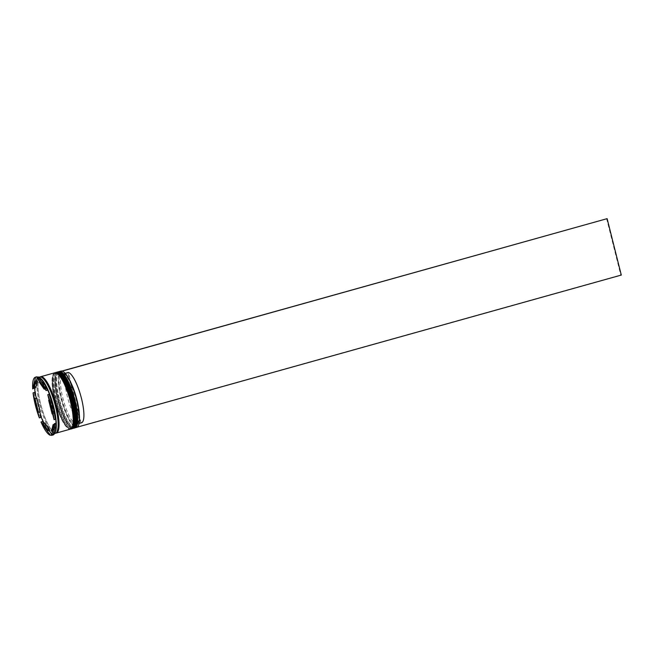 <?xml version="1.0" encoding="UTF-8"?>
<svg xmlns="http://www.w3.org/2000/svg" width="654" height="654" viewBox="0 0 654 654"><rect width="100%" height="100%" fill="white"/><g stroke="black" fill="none" stroke-linecap="round" stroke-linejoin="round"><path stroke-width="0.49" stroke-dasharray="3.27 2.45" d="M78.317 425.77A29.038 7.317 74.4 0 1 76.289 427.201A29.038 7.317 74.4 0 1 75.766 427.144A29.038 7.317 74.4 0 1 61.165 398.204A29.038 7.317 74.4 0 1 61.697 371.129L61.664 370.998M60.936 371.063A29.234 7.366 -105.6 0 0 60.928 398.245A29.234 7.366 -105.6 0 0 76.681 427.373M75.709 426.285A28.653 7.219 74.4 0 1 58.909 398.875A28.653 7.219 -105.6 0 0 72.267 426.972A28.653 7.219 -105.6 0 0 74.343 427.422A28.653 7.219 -105.6 0 0 74.352 400.779A28.653 7.219 -105.6 0 0 58.917 372.232A28.653 7.219 -105.6 0 0 57.372 373.687A28.653 7.219 -105.6 0 0 58.909 398.875A28.653 7.219 74.4 0 1 60.675 372.494M74.515 427.904A29.234 7.366 74.4 0 1 72.929 427.373A29.234 7.366 74.4 0 1 59.293 398.703A29.234 7.366 74.4 0 1 57.732 373.009A29.234 7.366 74.4 0 1 58.819 371.734M72.978 427.046A28.653 7.219 74.4 0 1 56.179 399.635A28.653 7.219 -105.6 0 0 69.545 427.732A28.653 7.219 -105.6 0 0 71.621 428.182A28.653 7.219 -105.6 0 0 71.629 401.54A28.653 7.219 -105.6 0 0 56.195 372.993A28.653 7.219 -105.6 0 0 54.65 374.456A28.653 7.219 -105.6 0 0 56.179 399.635A28.653 7.219 74.4 0 1 57.944 373.262M71.793 428.664A29.234 7.366 74.4 0 1 70.199 428.141A29.234 7.366 74.4 0 1 56.571 399.463A29.234 7.366 74.4 0 1 55.001 373.769A29.234 7.366 74.4 0 1 56.089 372.494M39.992 377.963A29.234 7.366 -105.6 0 0 37.867 377.505A29.234 7.366 -105.6 0 0 37.858 404.695A29.234 7.366 -105.6 0 0 53.612 433.823A29.234 7.366 -105.6 0 0 55.189 432.335M51.821 434.158A29.626 7.472 74.4 0 0 53.489 434.256L52.786 435.057A30.215 7.619 -105.6 0 0 52.966 435.016M42.281 421.642A30.215 7.619 -105.6 0 0 51.478 434.894M34.335 392.506A30.215 7.619 -105.6 0 0 36.689 404.916A30.215 7.619 -105.6 0 0 40.622 417.522M57.634 399.234A28.653 7.219 -105.6 0 0 73.076 427.773A28.653 7.219 -105.6 0 0 73.085 401.131A28.653 7.219 -105.6 0 0 57.65 372.584A28.653 7.219 -105.6 0 0 57.634 399.234A28.653 7.219 -105.6 0 0 72.3 427.83A28.653 7.219 -105.6 0 0 73.085 401.131A28.653 7.219 -105.6 0 0 58.419 372.535A28.653 7.219 -105.6 0 0 57.634 399.234C60.855 411.513 64.697 420.391 69.144 425.844L71.621 427.888L73.779 428.19A29.234 7.366 74.4 0 1 58.026 399.063A29.234 7.366 74.4 0 1 58.034 371.873C57.045 371.685 56.138 373.148 55.288 376.279C54.429 381.723 55.206 389.375 57.617 399.218M57.487 372.028A29.234 7.366 -105.6 0 0 57.478 399.21A29.234 7.366 -105.6 0 0 73.232 428.337M54.911 399.995A28.653 7.219 -105.6 0 0 70.346 428.534A28.653 7.219 -105.6 0 0 70.362 401.891A28.653 7.219 -105.6 0 0 54.92 373.352A28.653 7.219 -105.6 0 0 54.911 399.995A28.653 7.219 -105.6 0 0 69.577 428.591A28.653 7.219 -105.6 0 0 70.362 401.891A28.653 7.219 -105.6 0 0 55.688 373.295A28.653 7.219 -105.6 0 0 54.911 399.995C58.124 412.282 61.975 421.151 66.422 426.612L68.899 428.648L71.049 428.95A29.234 7.366 74.4 0 1 55.296 399.823A29.234 7.366 74.4 0 1 55.312 372.633C54.323 372.445 53.407 373.908 52.565 377.039C51.707 382.484 52.483 390.136 54.887 399.986M54.764 372.788A29.234 7.366 -105.6 0 0 54.756 399.97A29.234 7.366 -105.6 0 0 55.394 402.398M55.688 403.461A29.234 7.366 -105.6 0 0 70.509 429.098M40.156 376.933A29.234 7.366 -105.6 0 0 40.581 403.935A29.234 7.366 -105.6 0 0 55.868 433.128M39.69 376.998A29.234 7.366 -105.6 0 0 39.673 404.188A29.234 7.366 -105.6 0 0 55.426 433.316M52.59 413.827L53.93 413.451A26.315 6.63 -105.6 0 0 52.467 406.641A26.315 6.63 -105.6 0 0 50.489 399.766L49.148 400.134M67.853 372.428A26.119 6.581 -105.6 0 0 67.411 372.486A26.119 6.581 -105.6 0 0 67.403 396.774A26.119 6.581 -105.6 0 0 80.507 422.795L67.853 372.428L63.315 373.696A26.119 6.581 -105.6 0 0 62.866 373.761A26.119 6.581 -105.6 0 0 62.858 398.049A26.119 6.581 -105.6 0 0 75.962 424.062L80.507 422.795M63.315 373.696L62.171 373.009A27.092 6.826 -105.6 0 0 61.689 398.27A27.092 6.826 -105.6 0 0 75.292 425.255L75.962 424.062M62.171 373.009L61.697 371.129A29.038 7.317 -105.6 0 1 62.22 371.194A29.038 7.317 74.4 0 1 63.168 371.586M75.815 425.321L76.485 424.127A26.119 6.581 -105.6 0 0 76.935 424.062A26.119 6.581 -105.6 0 0 78.341 422.737L77.744 423.882A27.092 6.826 -105.6 0 1 75.815 425.321L76.338 427.405L75.815 427.34L75.292 425.255M44.766 422.893A26.315 6.63 -105.6 0 0 49.794 430.144M36.828 398.082A26.315 6.63 -105.6 0 0 40.27 411.775M37.441 380.955A26.315 6.63 -105.6 0 0 35.847 387.389M44.979 388.926L45.993 388.639A26.315 6.63 -105.6 0 0 40.957 381.388L39.943 381.666M36.698 376.827A30.215 7.619 -105.6 0 0 33.975 388.55M77.744 423.882A27.092 6.826 -105.6 0 0 75.57 397.33A27.092 6.826 -105.6 0 0 63.667 373.499A27.092 6.826 -105.6 0 0 62.694 373.074L62.204 371.112M52.786 435.057L51.511 435.409M38.185 376.941L39.24 377.522A29.626 7.472 74.4 0 0 37.27 377.276L36.886 376.786M43.957 423.122L48.993 430.373M36.354 398.212L39.788 411.906M36.281 381.282L34.687 387.716M47.423 389.318L39.24 377.522M55.533 417.808L49.941 395.539M53.489 434.256L56.08 423.784M40.957 381.388L45.993 388.639M50.489 399.766L53.93 413.451M53.317 430.577A26.315 6.63 -105.6 0 0 54.911 424.144L53.317 430.577L52.663 430.765M54.911 424.144L54.257 424.323M78.341 422.737A26.119 6.581 -105.6 0 0 79.297 414.113M70.06 381.037A26.119 6.581 -105.6 0 0 64.762 374.162A26.119 6.581 -105.6 0 0 63.839 373.761L62.694 373.074M76.485 424.127L81.031 422.86A26.119 6.581 -105.6 0 0 81.472 422.795M65.245 373.369L63.839 373.761M81.031 422.86L68.376 372.494M606.601 218.591L620.777 275.007L621.3 275.072M75.815 427.34L620.777 275.007M76.338 427.405L77.115 427.193M58.124 371.848A29.234 7.366 -105.6 0 0 58.206 399.005A29.234 7.366 -105.6 0 0 73.869 428.157M55.402 372.608A29.234 7.366 -105.6 0 0 55.484 399.774A29.234 7.366 -105.6 0 0 71.139 428.918M39.706 404.188A29.136 7.341 -105.6 0 0 54.617 433.275A29.136 7.341 -105.6 0 0 55.41 406.126A29.136 7.341 -105.6 0 0 40.499 377.039A29.136 7.341 -105.6 0 0 39.706 404.188M56.031 433.022A29.136 7.341 74.4 0 1 40.613 403.935A29.136 7.341 74.4 0 1 40.36 376.933M55.394 406.118C57.364 414.129 58.255 420.8 58.051 426.146C57.143 431.509 56.367 433.667 55.729 432.621C55.304 432.482 54.683 433.978 50.383 428.305C46.573 422.41 43.319 414.293 40.63 403.943C38.651 395.94 37.769 389.261 37.973 383.914C38.88 378.552 39.657 376.393 40.295 377.44C43.744 376.009 51.625 390.389 55.394 406.118M72.267 426.972L72.929 427.373M69.545 427.732L70.199 428.141M74.343 427.422L73.076 427.773M71.621 428.182L70.346 428.534M54.552 433.561L53.612 433.823M67.411 372.486L62.866 373.761M38.807 377.244L37.867 377.505M56.195 372.993L54.92 373.352M58.917 372.232L57.65 372.584M54.65 374.456L55.001 373.769M57.372 373.687L57.732 373.009M64.762 374.162L63.667 373.499M79.109 423.457L76.935 424.062"/><path stroke-width="0.98" d="M63.168 371.586A29.038 7.317 74.4 0 1 63.283 371.652A29.038 7.317 74.4 0 1 76.82 400.134A29.038 7.317 74.4 0 1 78.374 425.656A29.038 7.317 74.4 0 1 78.317 425.77M75.046 427.83L76.681 427.373A29.234 7.366 -105.6 0 0 78.259 425.885A29.234 7.366 -105.6 0 0 76.69 400.191A29.234 7.366 -105.6 0 0 63.062 371.513A29.234 7.366 -105.6 0 0 60.936 371.063L59.301 371.513A29.234 7.366 74.4 0 1 75.055 400.64A29.234 7.366 74.4 0 1 75.046 427.83A29.234 7.366 74.4 0 1 74.515 427.904M56.089 372.494A29.234 7.366 74.4 0 1 56.579 372.281A29.234 7.366 74.4 0 1 72.332 401.409A29.234 7.366 74.4 0 1 72.324 428.591A29.234 7.366 74.4 0 1 71.793 428.664M51.691 435.368A30.215 7.619 -105.6 0 0 54.421 423.645L51.511 435.409A30.215 7.619 -105.6 0 0 51.691 435.368L52.966 435.016A30.215 7.619 -105.6 0 0 54.593 433.479L55.189 432.335A29.234 7.366 -105.6 0 0 53.62 406.633A29.234 7.366 -105.6 0 0 39.992 377.963L38.888 377.293A30.215 7.619 -105.6 0 0 38.185 376.941L36.91 377.301L46.107 390.552A30.215 7.619 -105.6 0 0 36.91 377.301M54.593 433.479A30.215 7.619 -105.6 0 0 55.696 423.293L56.08 423.784A29.626 7.472 74.4 0 0 55.533 417.808L55.328 419.337A30.215 7.619 -105.6 0 0 52.974 406.919A30.215 7.619 -105.6 0 0 49.05 394.313L49.941 395.539A29.626 7.472 74.4 0 0 47.423 389.318L47.382 390.201L46.107 390.552M51.821 434.158A29.626 7.472 74.4 0 1 51.519 434.011L51.478 434.894L50.211 435.253L41.014 421.994A30.215 7.619 -105.6 0 0 50.211 435.253M37.27 377.276L36.886 376.786L35.61 377.137L32.7 388.901L34.678 387.748A29.626 7.472 74.4 0 0 35.226 393.733L34.335 392.506L33.06 392.858L39.346 417.881L40.622 417.522L40.818 415.993A29.626 7.472 74.4 0 0 43.336 422.222L42.281 421.642L41.014 421.994M72.324 428.591L73.232 428.337A29.234 7.366 -105.6 0 0 73.24 401.155A29.234 7.366 -105.6 0 0 57.487 372.028L56.579 372.281M55.394 402.398A29.234 7.366 -105.6 0 0 55.688 403.461M55.868 433.128A29.234 7.366 -105.6 0 0 56.334 433.062L70.509 429.098A29.234 7.366 -105.6 0 0 70.518 401.916A29.234 7.366 -105.6 0 0 54.764 372.788L40.597 376.745A29.234 7.366 -105.6 0 0 40.156 376.933M56.334 433.062A29.234 7.366 -105.6 0 0 56.35 405.872A29.234 7.366 -105.6 0 0 40.597 376.745M54.552 433.561L55.426 433.316A29.234 7.366 -105.6 0 0 55.443 406.126A29.234 7.366 -105.6 0 0 39.69 376.998L38.807 377.244M33.06 392.858A30.215 7.619 -105.6 0 0 35.414 405.276A30.215 7.619 -105.6 0 0 39.346 417.881M52.59 413.827L52.107 413.957A26.315 6.63 -105.6 0 0 50.652 407.148A26.315 6.63 -105.6 0 0 48.674 400.273L49.148 400.134M42.951 423.4A26.315 6.63 -105.6 0 0 47.979 430.651L49.794 430.144L44.766 422.893L42.951 423.4L47.979 430.651M35.014 398.588A26.315 6.63 -105.6 0 0 38.447 412.282L40.27 411.775L36.828 398.082L35.014 398.588L38.447 412.282M35.627 381.462A26.315 6.63 -105.6 0 0 34.033 387.904L35.847 387.389L37.441 380.955L35.627 381.462L34.033 387.904M44.979 388.926L44.178 389.146A26.315 6.63 -105.6 0 0 39.142 381.895L39.943 381.666M44.178 389.146L39.142 381.895M52.107 413.957L48.674 400.273M35.61 377.137A30.215 7.619 -105.6 0 0 35.43 377.178A30.215 7.619 -105.6 0 0 32.7 388.901M55.328 419.337L54.061 419.688L47.775 394.673L49.05 394.313M54.061 419.688A30.215 7.619 -105.6 0 0 47.775 394.673M36.886 376.786A30.215 7.619 -105.6 0 0 36.698 376.827L35.43 377.178M47.382 390.201A30.215 7.619 -105.6 0 0 38.888 377.293M54.421 423.645L55.696 423.293M58.819 371.734A29.234 7.366 74.4 0 1 59.301 371.513M43.336 422.222L43.957 423.122M48.993 430.373L51.519 434.011M35.226 393.733L36.354 398.212M39.788 411.906L40.818 415.993M37.172 377.669L36.281 381.282M52.663 430.765L51.494 431.084A26.315 6.63 -105.6 0 0 53.088 424.65L54.257 424.323M51.494 431.084L53.088 424.65M79.297 414.113A26.119 6.581 -105.6 0 0 70.06 381.037M79.109 423.457L81.472 422.795A26.119 6.581 -105.6 0 0 81.268 397.657A26.119 6.581 -105.6 0 0 68.376 372.494L65.245 373.369M62.204 371.112L607.125 218.649L621.3 275.072L77.115 427.193M62.171 370.99L607.125 218.649M74.36 400.804A28.653 7.219 74.4 0 1 75.709 426.285M73.869 428.157A29.234 7.366 -105.6 0 0 73.959 428.133A29.234 7.366 -105.6 0 0 73.967 400.951A29.234 7.366 -105.6 0 0 58.214 371.824A29.234 7.366 -105.6 0 0 58.124 371.848M73.779 428.19L73.959 428.133C74.94 428.329 75.856 426.858 76.706 423.735C77.556 418.282 76.78 410.63 74.376 400.788C71.139 388.492 67.297 379.614 62.841 374.162L60.372 372.118L58.034 371.873A29.234 7.366 74.4 0 1 73.788 401A29.234 7.366 74.4 0 1 73.779 428.19L73.477 428.247M60.675 372.494A28.653 7.219 74.4 0 1 74.352 400.779M71.139 428.918A29.234 7.366 -105.6 0 0 71.229 428.893C72.218 429.089 73.134 427.618 73.976 424.495C74.834 419.042 74.057 411.399 71.654 401.548A28.653 7.219 74.4 0 1 72.978 427.046M71.654 401.548C68.417 389.253 64.566 380.375 60.119 374.922L57.65 372.878L55.312 372.633A29.234 7.366 74.4 0 1 71.057 401.76A29.234 7.366 74.4 0 1 71.049 428.95L71.229 428.893A29.234 7.366 -105.6 0 0 71.245 401.711A29.234 7.366 -105.6 0 0 55.492 372.584A29.234 7.366 -105.6 0 0 55.402 372.608M57.944 373.262A28.653 7.219 74.4 0 1 71.629 401.54M40.36 376.933A29.136 7.341 74.4 0 1 56.318 405.872A29.136 7.341 74.4 0 1 56.031 433.022"/></g></svg>
